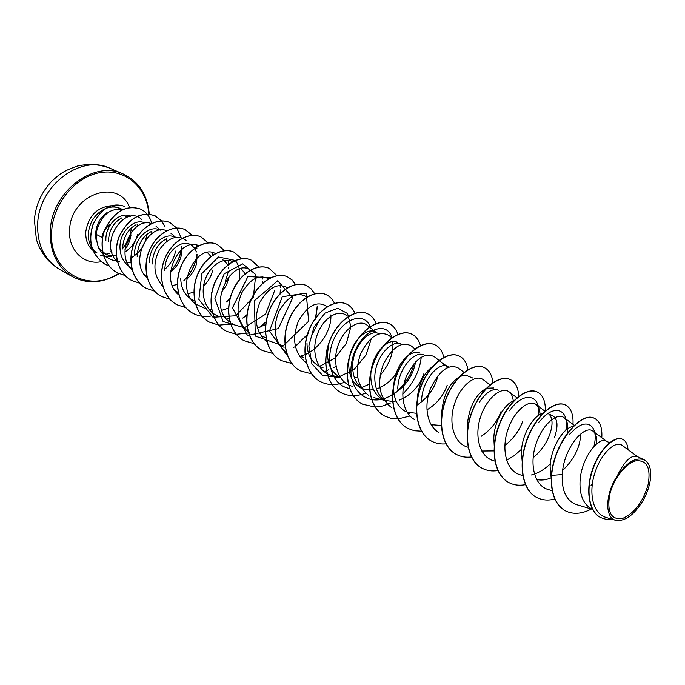 <?xml version="1.0" encoding="UTF-8"?>
<svg xmlns="http://www.w3.org/2000/svg" width="685" height="685" viewBox="0 0 685 685"><rect width="100%" height="100%" fill="white"/><g stroke="black" fill="none" stroke-linecap="round" stroke-linejoin="round"><path stroke-width="1.03" d="M109.643 224.8C105.259 227.857 102.741 232.189 102.108 237.806L102.193 237.412M609.513 495.597C612.818 479.997 625.234 463.574 635.577 460.911C646.751 459.678 650.956 467.47 648.207 484.278C643.198 501.617 634.738 512.988 622.802 518.382C611.465 520.3 607.038 512.705 609.513 495.597M96.08 240.084L95.549 235.28C95.874 225.579 99.599 218.087 106.732 212.812M104.933 208.814C95.361 213.626 89.838 221.649 88.365 232.9C87.903 241.831 90.78 248.492 96.979 252.876L96.868 252.756M126.545 244.408L131.058 234.835C130.176 240.546 128.155 245.367 124.995 249.323M98.726 248.133L106.586 254.948M105.79 254.503L111.364 255.839M112.854 255.847L116.416 255.351M125.8 244.083L129.799 236.282L131.563 227.78M123.112 209.97L122.658 209.67M122.555 209.601L120.783 208.642C116.005 206.476 110.893 206.459 105.464 208.591M108.358 241.719C108.958 230.383 113.41 222.445 121.733 217.924M105.858 240.444C105.233 224.2 120.748 210.903 130.655 216.289M137.231 224.235L137.694 226.076M592.568 509.357L591.164 508.63C583.295 503.937 579.578 495.024 580.015 481.88C580.812 458.642 598.442 436.345 606.165 441.097L609.581 442.715M551.245 478.832L550.115 466.648C550.731 447.057 564.149 427.089 572.994 426.55M580.315 434.23C580.683 438.306 579.801 443.135 577.669 448.726C574.501 456.741 569.509 463.933 562.676 470.304M547.743 413.483L552.795 415.872C557.736 418.955 558.309 426.147 554.525 437.45M522.295 462.795L521.405 452.031C521.927 433.785 534.017 415.033 543.008 413.201M549.969 415.315C552.855 419.468 552.718 426.036 549.558 435.026C546.21 443.743 540.73 451.329 533.11 457.785M494.228 445.747L493.825 437.989C494.262 420.667 505.539 402.823 514.572 400.34M479.517 402.001C486.359 391.991 492.652 388.052 498.415 390.193M467.607 431.148L467.316 424.494C469.362 406.556 475.621 394.56 486.085 388.489M486.658 388.232L493.748 387.958M441.911 415.983L441.808 411.505C443.478 395.091 449.206 383.626 459.01 377.092M459.652 376.733L463 375.466L466.083 375.277L472.761 378.026M421.583 401.204C421.772 380.278 439.119 361.106 448.016 366.372M417.233 399.852L417.251 398.995C418.578 384.088 423.75 373.197 432.774 366.329M445.721 365.713L447.237 367.734M397.762 389.08C397.882 368.427 415.153 349.847 424.178 355.095M405.255 411.308C397.428 406.71 393.541 398.593 393.584 386.948L393.592 386.691M393.669 385.167C395.099 372.486 399.646 362.844 407.301 356.243M408.132 355.592C412.627 352.39 416.583 351.559 420.008 353.092M386.503 401.461C378.677 396.88 374.781 388.857 374.798 377.384C374.875 357.15 391.94 338.938 401.179 344.212M386.494 401.478L382.461 399.372C374.661 394.8 370.765 386.785 370.773 375.337L370.936 372.383M371.15 370.594C373.393 351.996 388.772 337.619 397.154 342.286M364.369 389.876C356.602 385.338 352.698 377.418 352.647 366.107C352.612 346.19 369.703 328.363 378.976 333.723M360.464 387.856C352.698 383.309 348.793 375.397 348.759 364.129C348.716 344.23 365.756 326.539 375.089 331.857M339.221 376.741C331.489 372.212 327.576 364.403 327.507 353.306L328.963 343.279M330.341 339.135L333.347 333.021M318.782 321.299L311.992 335.076M241.24 268.751L245.127 273.717M224.192 260.668L227.814 264.907M229.389 276.012L226.495 285.174L221.024 292.975M207.675 252.851L211.057 256.55M164.871 270.498C164.366 253.356 180.335 239.022 190.207 244.442M191.654 245.273L194.634 248.261M194.703 248.364L196.441 251.977M197.04 254.495L196.663 263.083C195.182 269.256 191.877 274.625 186.748 279.172M152.19 264.042C152.943 251.857 157.713 243.432 166.489 238.765M149.467 262.646C148.928 245.744 164.785 231.684 174.666 237.104M181.465 246.531L181.251 255.573C179.71 262.124 176.131 267.689 170.522 272.253M137.154 256.387C137.822 244.665 142.394 236.445 150.88 231.735M134.508 255.034C133.935 238.354 149.681 224.56 159.579 229.963M166.309 238.851L166.72 241.283M122.546 248.946C123.172 237.447 127.675 229.372 136.075 224.74M131.828 268.169L131.392 267.938C124.139 263.742 120.337 256.978 119.978 247.636C119.378 231.179 135.013 217.633 144.912 223.036M151.565 231.419L152.019 233.534M592.285 484.226L591.061 485.34M551.014 477.89C545.894 480.031 541.081 480.57 536.56 479.5M522.518 421.849C519.033 431.156 513.142 439.017 504.854 445.43M493.996 450.91L481.786 451.038M501.077 411.402C497.241 421.737 490.631 430.026 481.238 436.285M441.311 425.462L431.19 424.683M447.202 385.158C443.486 395.75 436.713 403.996 426.883 409.904M416.489 413.286L407.489 412.284M423.861 373.779C419.408 386.391 411.171 395.185 399.167 400.177M396.093 401.008L392.779 401.461M392.591 401.47L384.593 400.323M395.964 373.736C390.741 381.254 384.234 386.323 376.433 388.934M373.513 389.637L369.746 390.005M369.566 390.005L362.536 388.78M357.57 377.007L354.539 378.034M336.104 366.646L333.347 367.485M323.003 367.614L320.554 366.843M318.696 365.995C310.99 361.492 307.085 353.777 306.974 342.851M303.258 357.245L300.664 356.431M295.398 346.79L293.171 347.321M284.164 347.226L281.492 346.396M265.669 337.517L262.749 336.6M265.883 324.476L257.372 328.038M229.192 318.696L227.309 318.054M228.567 308.122L221.769 310.322M211.802 309.706L210.329 309.166M194.686 300.878L193.881 300.561M194.728 301.092L192.314 299.833C184.89 295.526 181.028 288.436 180.746 278.581M212.53 270.806C211.134 276.543 208.137 281.646 203.556 286.107M193.898 292.212L188.332 293.582M178.383 292.538L175.112 290.757M177.526 284.446L172.372 285.551M146.761 275.986L144.287 274.574M130.886 262.312L127.264 262.749M117.221 260.523L115.191 259.29M637.495 456.664L622.143 445.336C615.841 440.267 601.567 452.425 595.051 472.367C588.304 492.215 592.551 513.784 605.934 517.389M617.134 476.212C605.103 493.928 604.667 517.963 615.712 520.3C625.003 521.619 634.13 515.026 643.078 500.529C648.652 490.314 651.178 480.682 650.656 471.64C649.979 465.603 647.753 461.63 643.977 459.738C635.569 456.946 626.621 462.435 617.134 476.212C624.189 461.399 630.851 454.823 637.119 456.484L643.986 459.729M137.557 234.279C135.887 241.677 131.683 247.576 124.935 251.986M565.219 510.745L565.467 510.873C555.407 504.939 550.8 493.114 551.648 475.39L551.399 475.262C550.552 492.986 555.158 504.811 565.219 510.745L565.348 510.813M622.537 439.265L622.408 439.205C614.317 435.232 599.272 449.266 592.405 469.73C585.375 490.16 588.74 511.592 600.48 517.475L600.608 517.543M565.467 510.873C573.157 514.649 581.796 514.033 591.386 509.015M628.051 449.703C627.58 444.308 625.79 440.849 622.665 439.325C614.573 435.352 599.529 449.394 592.662 469.859C585.632 490.289 588.997 511.729 600.736 517.612L606.328 519.418L612.501 519.376M601.79 437.732C602.398 427.671 600 421.241 594.589 418.441C581.582 410.76 554.139 442.287 551.648 475.39L562.257 474.568C561.512 490.837 566.384 500.889 576.856 504.725L592.568 509.366M122.358 209.696C110.61 207.743 102.133 214.482 96.919 229.912C94.838 246.095 100.721 256.404 114.583 260.822M130.955 258.031C140.314 252.388 145.58 244.528 146.753 234.45M141.658 219.508C125.689 203.222 97.253 243.184 117.657 262.261M151.351 223.575C133.489 216.383 114.061 254.109 132.333 270.138M164.888 269.214C170.599 264.136 174.17 258.091 175.583 251.087M166.686 230.725C148.688 222.728 128.369 261.901 147.292 278.093M186.08 240.332C177.038 234.39 168.125 237.549 159.348 249.819C152.455 263.879 153.671 276.123 162.996 286.553M198.693 245.709C180.378 235.803 157.978 278.983 179.025 295.115M215.398 253.57C197.109 242.661 173.553 287.503 195.388 303.798M195.55 303.926L204.284 308.113M232.617 261.687C223.712 256.507 209.113 265.712 204.601 281.424C199.866 297.05 207.29 314.072 220.81 316.838M250.35 270.087C232.035 256.815 206.031 306.075 230.006 322.233M268.768 278.863C259.101 273.991 250.034 278.795 241.565 293.257C235.289 309.32 237.489 322.19 248.15 331.857M287.494 287.768C277.862 282.511 268.683 287.306 259.949 302.154C253.467 318.765 255.71 331.925 266.671 341.661M306.666 296.862C297.144 291.348 287.897 296.185 278.923 311.384C272.27 328.363 274.505 341.781 285.636 351.645M327.207 306.846L326.188 306.015C316.616 300.612 307.342 305.69 298.377 321.274C291.733 338.655 294.053 352.244 305.322 362.04M346.353 315.485C338.467 308.721 322.832 317.891 316.992 335.385C310.964 352.664 317.532 372.152 331.754 375.38L340.334 377.546M367.22 325.281C359.385 318.568 343.767 328.158 337.91 345.814C331.78 363.401 338.33 383.061 352.492 386.314M391.82 337.782L388.823 335.402C379.284 330.324 369.977 336.207 360.901 353.066C354.273 371.655 356.825 385.758 368.564 395.373M392.685 394.628C405.614 386.52 413.243 375.568 415.572 361.774M411.188 345.908C401.641 340.959 392.334 347.141 383.249 364.454C376.63 383.514 379.267 397.797 391.169 407.292M416.78 405.332C428.074 397.685 435.189 387.667 438.135 375.277M444.419 364.634L434.367 356.774C424.863 351.962 415.547 358.46 406.428 376.27C399.595 392.856 402.737 413.141 414.596 419.614M464.019 372.409L458.393 368.059C448.906 363.41 439.599 370.242 430.471 388.541C423.613 405.666 426.935 426.096 438.905 432.432M490.143 384.996L483.327 379.764C476.006 373.727 460.671 384.816 454.497 403.953C448.136 422.919 453.838 443.666 467.941 447.194M513.228 400.862C512.842 396.726 511.507 393.747 509.22 391.923C501.994 386.006 486.77 397.574 480.545 416.942C474.097 436.336 479.705 457.186 493.705 460.774L494.878 461.116M540.011 416.497C540.225 410.803 538.924 406.821 536.115 404.561C529.103 398.833 513.947 410.649 507.636 430.445C501.172 450.071 506.455 471.246 520.489 474.902L522.98 475.621M531.406 474.97C538.067 473.292 544.37 469.585 550.312 463.831M567.343 433.203C568.507 425.608 567.428 420.436 564.089 417.696C557.23 412.096 542.169 424.443 535.824 444.514C529.248 464.541 534.463 485.93 548.351 489.578M596.584 443.923C597.123 437.801 595.993 433.614 593.201 431.362C584.921 423.587 563.447 447.973 562.257 474.568M569.312 434.504L572.249 431.738C586.6 416.249 599.384 425.642 593.904 446.483M538.787 422.208L540.91 420.042C555.081 403.02 569.732 410.058 565.836 430.257M509.041 411.051L510.239 409.741C524.256 390.313 541.304 395.099 538.538 415.358M521.602 449.189L514.375 455.576L506.6 460.234M414.211 363.255C411.736 373.556 406.256 382.615 397.754 390.424M393.969 393.413L392.702 394.277M392.496 394.414C369.823 410.127 345.548 390.399 351.953 361.046C357.698 331.54 386.494 318.285 391.966 337.679M392.856 342.055C393.661 353.246 389.431 364.334 380.149 375.329M369.335 384.182L361.183 387.693M349.718 388.455C331.523 385.929 324.142 359.445 334.254 338.484C344.016 317.266 364.831 312.017 370.131 326.625M371.458 338.125L366.021 355.044L353.837 369.669L337.953 377.349L322.558 375.363L311.88 363.795L308.858 345.856L314.004 326.993L325.058 313.079L337.782 308.259L347.543 313.524L350.874 326.694L346.379 343.331L334.931 358.152L319.39 366.466M330.838 314.903C332.131 331.069 317.052 352.929 299.559 356.354M287.82 356.268L269.462 331.069L282.246 296.742L306.246 293.086L308.61 321.274L283.196 345.831L255.325 336.07L254.366 300.741L277.69 280.781L292.718 297.769L278.35 328.612L247.55 335.564L232.48 307.865L247.901 276.543L270.883 277.75M274.548 290.825L265.609 314.15L244.314 327.73L223.087 321.556L214.919 298.514L224.192 273.726L242.678 263.888L255.788 274.582L253.364 297.162L235.768 315.768L213.009 317.266L198.873 299.439L201.887 273.512L218.446 256.995L235.195 260.446M235.272 260.54C239.27 265.3 240.623 271.688 239.339 279.703M230.1 298.437L226.512 302.025M212.076 291.973L211.348 292.683M551.399 475.262C553.891 442.167 581.325 410.649 594.34 418.321L594.469 418.381M536.509 497.378L536.398 497.319C521.653 489.724 517.971 463.086 527.133 439.059C536.124 414.947 554.824 399.792 565.125 404.852L565.245 404.903M508.715 482.488L508.604 482.428C493.842 474.816 489.972 448.564 498.997 425.051C507.85 401.444 526.534 386.76 537.04 391.906L537.16 391.957M481.992 468.172L481.88 468.112C467.119 460.483 463.077 434.615 471.965 411.591C480.682 388.472 499.348 374.224 510.034 379.447L510.137 379.499M456.278 454.395L456.176 454.335C441.405 446.697 437.21 421.215 445.969 398.653C454.557 375.996 473.181 362.177 484.03 367.46L484.132 367.502M431.524 441.131L431.422 441.071C416.668 433.442 412.327 408.311 420.958 386.203C429.418 363.992 447.99 350.566 458.976 355.909L459.078 355.952M407.669 428.348L407.566 428.296C392.83 420.667 388.361 395.896 396.872 374.207C405.212 352.433 423.724 339.392 434.838 344.778L434.932 344.82M384.662 416.026L384.568 415.975C369.857 408.354 365.268 383.925 373.659 362.656C381.879 341.293 400.34 328.603 411.557 334.04L411.651 334.083M362.468 404.133L362.374 404.082C347.697 396.478 342.997 372.383 351.277 351.508C359.385 330.538 377.769 318.2 389.08 323.671L389.174 323.714M341.036 392.651L340.95 392.608C326.317 385.013 321.513 361.243 329.682 340.753C337.671 320.169 355.986 308.164 367.374 313.661L367.46 313.704M320.332 381.554L320.246 381.511C305.656 373.942 300.775 350.489 308.832 330.367C316.71 310.159 334.939 298.463 346.396 303.994L346.482 304.029M300.304 370.833L300.227 370.791C285.696 363.23 280.739 340.102 288.685 320.34C296.459 300.484 314.595 289.087 326.111 294.636L326.197 294.678M280.944 360.456L280.867 360.413C266.397 352.886 261.37 330.059 269.214 310.647C276.877 291.134 294.918 280.028 306.486 285.585L311.136 288.873L314.603 293.796M317.249 306.204L315.511 318.02M315.348 318.568L314.997 319.69M308.387 333.064L307.745 333.98M307.385 334.477L295.312 346.404M262.218 350.42L262.141 350.377C247.73 342.885 242.636 320.357 250.376 301.272C257.937 282.092 275.884 271.251 287.486 276.826L292.041 279.985L295.5 284.66M244.083 340.702L244.006 340.668C229.655 333.201 224.509 310.964 232.147 292.195C239.613 273.341 257.457 262.766 269.094 268.349L276.988 275.635M266.302 321.59L259.384 327.49M226.512 331.292L226.444 331.257C212.162 323.825 206.956 301.862 214.499 283.41C221.863 264.864 239.613 254.537 251.267 260.129L258.896 267.047M262.218 276.74L262.441 278.941M262.509 281.818L262.449 283.342M246.968 314.672L242.747 318.097M209.482 322.173L209.413 322.13C195.199 314.732 189.959 293.052 197.4 274.899C204.669 256.652 222.317 246.566 233.987 252.157L241.497 258.81M192.973 313.328L192.905 313.285C178.759 305.921 173.476 284.506 180.831 266.645C188.007 248.689 205.551 238.834 217.231 244.434L224.569 250.753M228.285 260.291L228.653 263.331M228.704 267.039L228.619 268.529M228.105 272.425L225.185 281.869M205.491 303.643L204.832 303.994M176.953 304.739L176.884 304.705C162.816 297.376 157.499 276.226 164.76 258.639C171.849 240.966 189.283 231.333 200.97 236.933L201.039 236.967M161.395 296.408L161.335 296.374C147.344 289.079 142 268.186 149.167 250.881C156.171 233.482 173.493 224.064 185.181 229.655L192.185 235.392M196.312 244.93L196.638 246.891M195.987 259.041C194.48 265.575 191.509 271.585 187.048 277.074M146.29 288.317L146.23 288.282C132.325 281.021 126.956 260.386 134.037 243.346C140.956 226.213 158.158 216.999 169.846 222.582L176.644 228.002M181.534 246.908C180.669 255.788 177.03 263.853 170.625 271.106M131.631 280.456L131.563 280.422C117.734 273.204 112.349 252.816 119.344 236.034C128.789 218.035 140.656 211.263 154.938 215.706L161.583 220.904M161.634 220.964L164.888 226.538M117.375 272.818L117.315 272.793C103.563 265.609 98.152 245.461 105.07 228.927C114.412 211.203 126.203 204.567 140.459 209.028L140.519 209.062M105.062 264.264L105.01 264.239C91.456 254.803 87.517 241.36 93.177 223.901C101.508 208.112 111.835 202.221 124.148 206.228L124.259 206.279C111.955 202.272 101.628 208.163 93.288 223.961C87.629 241.42 91.576 254.871 105.122 264.299L105.01 264.239M554.859 499.048C548.086 500.769 542.006 500.238 536.629 497.438C521.893 489.852 518.211 463.206 527.373 439.179C536.364 415.059 555.064 399.903 565.365 404.963C570.939 407.84 573.482 414.305 573.003 424.358M525.566 484.62C519.376 485.836 513.801 485.151 508.835 482.548C494.073 474.936 490.203 448.684 499.228 425.162C508.082 401.556 526.765 386.862 537.271 392.008C542.888 394.885 545.577 401.213 545.346 410.991M497.867 470.569C492.061 471.485 486.812 470.698 482.103 468.232C467.333 460.594 463.291 434.735 472.188 411.702C480.904 388.575 499.571 374.327 510.248 379.55C515.574 382.23 518.399 387.924 518.708 396.649M471.408 456.981C465.903 457.666 460.894 456.826 456.381 454.446C441.619 446.817 437.424 421.318 446.183 398.756C454.772 376.099 473.395 362.271 484.244 367.554C489.201 370.003 492.087 375.037 492.892 382.65M446.106 443.846C440.815 444.368 435.985 443.486 431.627 441.183C416.865 433.545 412.524 408.423 421.164 386.297C429.623 364.095 448.204 350.669 459.181 356.003C463.942 358.324 466.87 362.956 467.958 369.891M421.472 431.182L414.305 430.745L407.763 428.399C393.027 420.77 388.558 395.998 397.069 374.31C405.409 352.527 423.929 339.477 435.035 344.863C439.556 347.055 442.484 351.285 443.829 357.553M410.007 416.018L398.011 418.929M397.882 418.937L391.024 418.372L384.756 416.078C370.046 408.457 365.456 384.028 373.847 362.75C382.067 341.378 400.528 328.697 411.745 334.126C416.009 336.172 418.912 340.008 420.444 345.617M421.249 357.202C419.768 370.713 413.594 383.009 402.729 394.106M390.459 402.977L382.838 405.957L375.26 407.095M375.132 407.095L362.562 404.184C347.886 396.581 343.185 372.477 351.465 351.602C359.565 330.624 377.957 318.285 389.268 323.757C393.378 325.726 396.264 329.322 397.925 334.537M365.584 393.147C356.688 396.615 348.537 396.461 341.121 392.702C326.488 385.107 321.693 361.337 329.862 340.839C337.851 320.255 356.166 308.241 367.554 313.747C371.458 315.605 374.284 318.893 376.048 323.62M344.529 382.264C335.778 385.552 327.738 385.33 320.409 381.605C305.827 374.027 300.946 350.583 309.003 330.453C316.881 310.236 335.111 298.54 346.567 304.072C350.309 305.844 353.1 308.918 354.933 313.285M328.44 369.857L324.202 371.724M311.547 373.864L300.39 370.876C285.859 363.324 280.901 340.188 288.847 320.417C296.622 300.561 314.766 289.164 326.274 294.713C329.913 296.434 332.67 299.345 334.554 303.455M291.87 363.495L281.03 360.498C266.559 352.972 261.533 330.144 269.368 310.725C277.04 291.211 295.081 280.096 306.649 285.662L311.264 288.907L314.715 293.771M317.412 306.46L315.802 317.609M315.657 318.131L315.305 319.304M308.25 333.569L307.574 334.511M307.24 334.974L295.346 346.567M272.741 353.451L262.295 350.463C247.884 342.962 242.79 320.434 250.53 301.349C258.091 282.169 276.038 271.328 287.64 276.903L292.161 280.019L295.603 284.643M254.221 343.716L244.151 340.745C229.809 333.278 224.663 311.041 232.292 292.272C239.759 273.409 257.611 262.834 269.239 268.417M280.114 285.422L280.276 287.272M280.336 289.935L280.062 293.908M266.054 322.07L259.855 327.336M249.443 332.696L248.612 332.961M248.492 333.004L236.299 334.28M236.205 334.271L226.581 331.334C212.299 323.902 207.101 301.939 214.645 283.479C222.008 264.932 239.759 254.606 251.412 260.197L258.99 267.03M262.355 276.749L262.586 279.06M262.646 282.143L262.595 283.427M246.942 314.894L243.235 317.926M232.206 323.671L230.717 324.125M230.605 324.151L218.935 325.127M218.849 325.118L209.559 322.207C195.336 314.809 190.096 293.12 197.537 274.968C204.815 256.712 222.462 246.626 234.133 252.226L241.591 258.793M210.663 316.076C204.31 317.087 198.436 316.179 193.042 313.362C178.896 305.998 173.613 284.575 180.968 266.713C188.144 248.749 205.688 238.894 217.368 244.494L224.654 250.744M205.534 303.763L204.909 304.089M185.781 307.633L177.013 304.774C162.944 297.444 157.627 276.295 164.888 258.707C171.978 241.034 189.411 231.393 201.099 236.993L208.223 242.944M212.187 252.508L212.59 255.436M169.871 299.251L161.454 296.442C147.472 289.147 142.12 268.255 149.296 250.941C156.3 233.542 173.622 224.123 185.31 229.715L192.271 235.392M196.432 244.956L196.749 246.823M196.766 246.96L196.955 248.92M196.843 254.606C195.687 264.53 191.295 273.306 183.657 280.927M154.502 291.125L146.359 288.351C132.445 281.09 127.076 260.454 134.166 243.406C141.076 226.273 158.286 217.051 169.966 222.642L176.721 228.002M176.773 228.062L181.123 237.652M181.619 247.413C180.652 256.216 176.978 264.187 170.599 271.328M139.654 283.239L131.691 280.49C117.854 273.272 112.468 252.876 119.464 236.094C128.908 218.095 140.776 211.314 155.067 215.766L161.66 220.904M161.711 220.964L164.999 226.572M125.149 275.558L117.435 272.853C103.683 265.677 98.272 245.521 105.19 228.987C114.532 211.254 126.323 204.627 140.579 209.088C146.196 211.819 149.912 216.588 151.71 223.396M109.215 266.037L105.122 264.299M100.156 255.025L105.678 256.815L111.646 256.712M102.527 234.955C103.863 230.451 106.132 227.163 109.326 225.108M102.116 237.378L96.285 234.416M110.097 168.313C81.301 153.945 39.139 185.036 37.684 223.404C37.007 244.648 44.354 260 59.732 269.462L72.362 276.594C56.915 267.09 49.577 251.583 50.33 230.092C51.932 191.243 94.496 159.648 123.394 174.084L110.097 168.313C99.573 164.22 88.673 163.475 77.379 166.07C61.71 171.533 59.424 174.572 52.214 180.789C41.648 191.749 35.697 204.789 34.378 219.902L36.391 239.39C40.441 252.628 48.224 262.655 59.732 269.462M118.582 273.435C87.937 294.25 47.744 270.609 51.726 230.297C53.593 202.221 76.711 175.625 101.5 172.406C126.305 168.878 147.164 188.229 148.833 214.14M111.955 252.662L111.098 253.005M109.617 253.493L105.396 254.263M95.772 252.328C88.682 248.175 85.351 241.257 85.779 231.573C88.648 215.826 97.064 207.221 111.013 205.757M130.903 232.66L130.57 233.791M126.314 243.312L122.546 248.646M101.192 261.713C83.613 265.343 67.669 249.528 69.647 229.167C71.009 193.975 118.582 177.912 129.585 207.512M111.27 205.765L120.783 208.642M126.871 216.434L127.196 217.188M149.296 214.182C147.378 194.703 138.747 181.337 123.394 174.084M110.55 251.857L111.561 251.344M448.033 366.338L443.692 364.283M224.072 260.454L222.693 259.803M193.042 245.787L191.089 244.862M483.516 452.271L482.052 451.509M433.211 425.942L431.199 424.888M409.425 413.492L407.164 412.301M364.351 389.893L361.663 388.489M605.925 517.415L615.704 520.326M116.707 261.242L119.815 261.85M130.929 268.648L131.88 268.837M156.043 226.247L160.41 230.109M145.571 276.26L146.881 276.534M170.848 233.183L175.6 237.361M176.182 292.187L178.288 292.632M192.177 300.509L194.634 301.04M367.228 325.272L369.472 327.062M369.609 327.182L375.962 332.268M361.808 388.712L362.365 388.857M373.95 397.642L384.319 400.34M411.188 345.899L415.153 349.025M509.22 391.914L516.944 397.805M536.124 404.552L545.02 411.274M564.097 417.687L574.27 425.308M548.342 489.587L552.238 490.717M593.21 431.353L606.593 441.303M125.886 216.571L126.211 217.59M119.087 273.666C102.639 283.35 87.064 284.335 72.362 276.594M102.27 237.575C102.759 232.575 105.165 228.405 109.497 225.082"/></g></svg>
